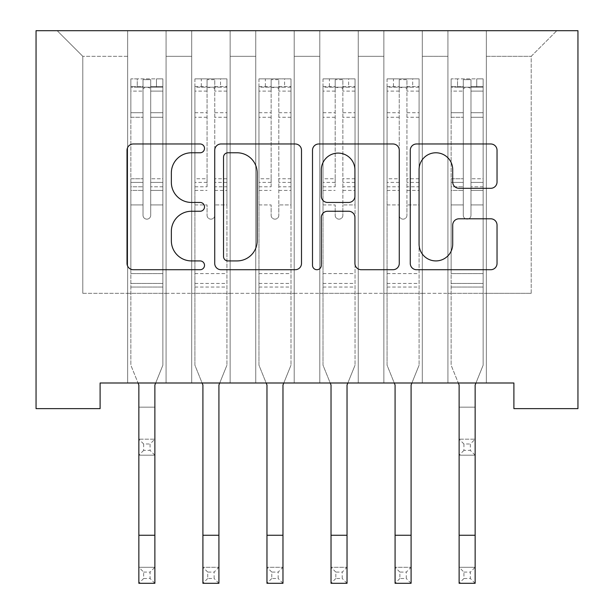<?xml version="1.0" encoding="UTF-8"?>
<svg xmlns="http://www.w3.org/2000/svg" width="614" height="614" viewBox="0 0 614 614"><rect width="100%" height="100%" fill="white"/><g stroke="black" fill="none" stroke-linecap="round" stroke-linejoin="round"><path stroke-width="0.46" stroke-dasharray="3.07 2.3" d="M204.516 148.381A4.398 4.398 0 0 0 200.118 143.975L133.307 143.975A6.286 6.286 0 0 0 127.021 150.261L127.021 263.437A6.286 6.286 0 0 0 133.307 269.723L200.118 269.723A4.398 4.398 0 0 0 204.516 265.325A4.398 4.398 0 0 0 200.118 260.919L191.468 260.919A20.116 20.116 0 0 1 171.352 240.803L171.352 231.371A20.116 20.116 0 0 1 191.468 211.254L200.118 211.254A4.398 4.398 0 0 0 204.516 206.849A4.398 4.398 0 0 0 200.118 202.451L191.468 202.451A20.116 20.116 0 0 1 171.352 182.327L171.352 172.895A20.116 20.116 0 0 1 191.468 152.779L200.118 152.779A4.398 4.398 0 0 0 204.516 148.381M577.951 30.7L36.049 30.7L36.049 408.625L100.105 408.625L100.105 382.998L513.895 382.998L513.895 408.625L577.951 408.625L577.951 30.7M447.921 30.7L556.814 30.7L486.349 30.7L486.349 293.323L531.194 293.323L486.349 293.323L486.349 56.319L531.194 56.319L486.349 56.319L486.349 30.7L486.349 382.998L486.349 30.7L447.921 30.7L447.921 293.323L447.921 56.319L422.302 56.319L447.921 56.319L447.921 30.7L447.921 382.998L486.349 382.998L486.349 293.323L486.349 382.998L447.921 382.998L486.349 382.998L447.921 382.998L447.921 30.7M383.865 30.7L422.302 30.7L422.302 293.323L447.921 293.323L422.302 293.323L422.302 30.7L422.302 382.998L422.302 30.7L358.246 30.7L383.865 30.7L383.865 293.323L383.865 56.319L358.246 56.319L383.865 56.319L383.865 30.7L383.865 382.998L422.302 382.998L422.302 293.323L422.302 382.998L383.865 382.998L422.302 382.998L383.865 382.998L383.865 30.7M319.81 30.7L358.246 30.7L358.246 293.323L383.865 293.323L358.246 293.323L358.246 30.7L358.246 382.998L358.246 30.7L294.19 30.7L319.81 30.7L319.81 293.323L319.81 56.319L294.19 56.319L319.81 56.319L319.81 30.7L319.81 382.998L358.246 382.998L358.246 293.323L358.246 382.998L319.81 382.998L358.246 382.998L319.81 382.998L319.81 30.7M255.754 30.7L294.19 30.7L294.19 293.323L319.81 293.323L294.19 293.323L294.19 30.7L294.19 382.998L294.19 30.7L230.135 30.7L255.754 30.7L255.754 293.323L255.754 56.319L230.135 56.319L255.754 56.319L255.754 30.7L255.754 382.998L294.19 382.998L294.19 293.323L294.19 382.998L255.754 382.998L294.19 382.998L255.754 382.998L255.754 30.7M191.698 30.7L230.135 30.7L230.135 293.323L255.754 293.323L230.135 293.323L230.135 30.7L230.135 382.998L230.135 30.7L166.079 30.7L191.698 30.7L191.698 293.323L191.698 56.319L166.079 56.319L191.698 56.319L191.698 30.7L191.698 382.998L230.135 382.998L230.135 293.323L230.135 382.998L191.698 382.998L230.135 382.998L191.698 382.998L191.698 30.7M127.651 30.7L166.079 30.7L166.079 293.323L191.698 293.323L166.079 293.323L166.079 30.7L166.079 382.998L166.079 30.7L57.186 30.7L127.651 30.7L127.651 293.323L127.651 56.319L82.806 56.319L127.651 56.319L127.651 30.7L127.651 382.998L166.079 382.998L166.079 293.323L166.079 382.998L127.651 382.998L166.079 382.998L127.651 382.998L127.651 30.7M531.194 293.323L531.194 56.319L556.814 30.7L531.194 56.319L531.194 293.323M82.806 293.323L127.651 293.323L82.806 293.323L82.806 56.319L57.186 30.7L82.806 56.319L82.806 293.323M447.921 293.323L486.349 293.323L447.921 293.323L447.921 382.998L447.921 293.323M383.865 293.323L422.302 293.323L383.865 293.323L383.865 382.998L383.865 293.323M319.81 293.323L358.246 293.323L319.81 293.323L319.81 382.998L319.81 293.323M255.754 293.323L294.19 293.323L255.754 293.323L255.754 382.998L255.754 293.323M191.698 293.323L230.135 293.323L191.698 293.323L191.698 382.998L191.698 293.323M127.651 293.323L166.079 293.323L127.651 293.323L127.651 382.998L127.651 293.323M301.497 263.437L301.497 150.261A6.286 6.286 0 0 0 295.211 143.975L221.017 143.975A6.286 6.286 0 0 0 214.731 150.261L214.731 263.437A6.286 6.286 0 0 0 221.017 269.723L295.211 269.723A6.286 6.286 0 0 0 301.497 263.437M227.932 152.779A4.398 4.398 0 0 0 223.534 157.176L223.534 256.522A4.398 4.398 0 0 0 227.932 260.919L237.05 260.919A20.116 20.116 0 0 0 257.174 240.803L257.174 172.895A20.116 20.116 0 0 0 237.05 152.779L227.932 152.779M318.789 143.975L392.983 143.975A6.286 6.286 0 0 1 399.269 150.261L399.269 263.437A6.286 6.286 0 0 1 392.983 269.723L361.232 269.723A6.286 6.286 0 0 1 354.938 263.437L354.938 217.54A6.286 6.286 0 0 0 348.652 211.254L327.592 211.254A6.286 6.286 0 0 0 321.306 217.54L321.306 265.325A4.398 4.398 0 0 1 316.901 269.723A4.398 4.398 0 0 1 312.503 265.325L312.503 150.261A6.286 6.286 0 0 1 318.789 143.975M354.938 169.909A16.816 16.816 0 0 0 338.122 153.093A16.816 16.816 0 0 0 321.306 169.909L321.306 196.165A6.286 6.286 0 0 0 327.592 202.451L348.652 202.451A6.286 6.286 0 0 0 354.938 196.165L354.938 169.909M458.996 188.306L490.747 188.306A6.286 6.286 0 0 0 497.033 182.013L497.033 150.261A6.286 6.286 0 0 0 490.747 143.975L416.561 143.975A6.286 6.286 0 0 0 410.267 150.261L410.267 263.437A6.286 6.286 0 0 0 416.561 269.723L490.747 269.723A6.286 6.286 0 0 0 497.033 263.437L497.033 225.085A6.286 6.286 0 0 0 490.747 218.799L458.996 218.799A6.286 6.286 0 0 0 452.71 225.085L452.71 244.103A16.816 16.816 0 0 1 435.894 260.919A16.816 16.816 0 0 1 419.07 244.103L419.07 169.594A16.816 16.816 0 0 1 435.894 152.779A16.816 16.816 0 0 1 452.71 169.594L452.71 182.013A6.286 6.286 0 0 0 458.996 188.306M143.024 215.307A3.845 3.845 0 0 0 146.861 219.152A3.845 3.845 0 0 1 143.024 215.307L143.024 204.922L143.024 215.307A3.845 3.845 180 0 0 146.861 219.152A3.845 3.845 0 0 0 150.706 215.307A3.845 3.845 0 0 1 146.861 219.152A3.845 3.845 180 0 0 150.706 215.307L150.706 204.922L150.706 215.307A3.845 3.845 0 0 1 146.861 219.152A3.845 3.845 0 0 1 143.024 215.307L143.024 186.786L143.024 215.307M143.661 572.087L150.069 572.087L150.069 578.495L143.661 578.495L143.661 572.087L138.856 567.29L154.874 567.29L138.856 567.29L138.856 385.009L130.851 365.192L130.851 204.922L130.851 273.598L130.851 204.922L143.024 204.922L130.851 204.922L143.024 204.922L130.851 204.922L130.851 182.396L143.024 182.396L143.024 204.922L143.024 182.396L130.851 182.396L130.851 178.766L143.024 178.766L130.851 178.766L130.851 117.274L143.024 117.274L130.851 117.274L130.851 91.102L143.024 91.102L130.851 91.102L130.851 87.203L130.851 204.922L130.851 190.417L143.024 190.417L130.851 190.417L130.851 186.786L143.024 186.786L130.851 186.786L130.851 112.707L143.024 112.707L143.024 186.786L143.024 112.707L130.851 112.707L130.851 86.536L143.024 86.536L143.024 112.707L143.024 79.659L143.024 88.876L143.024 79.659L150.706 79.659L150.706 88.876C148.151 86.651 145.587 86.651 143.024 88.876L143.024 182.396L143.024 88.876C145.579 86.651 148.135 86.651 150.706 88.876L150.706 186.786L150.706 79.659L143.024 79.659L143.024 86.536L130.851 86.536L130.851 78.876L137.252 78.868L137.252 87.196L130.851 87.203L130.851 78.876L130.851 87.203L156.47 87.196L137.252 87.196L137.252 78.868L162.718 78.868L156.47 78.868L156.47 87.196L162.879 87.203L162.879 78.876L130.851 78.876L130.851 365.192L130.851 273.598L130.851 365.192L138.856 385.009L138.856 439.179L154.874 439.179L138.856 439.179L138.856 455.189L154.874 455.189L154.874 407.151L154.874 439.179L150.069 443.983L150.069 450.384L143.661 450.384L143.661 443.983L150.069 443.983M155.68 382.998L162.879 365.192L162.879 204.922L162.879 365.192L154.874 385.009L162.879 365.192L162.879 204.922L150.706 204.922L162.879 204.922L150.706 204.922L162.879 204.922L162.879 190.417L150.706 190.417L162.879 190.417L162.879 186.786L150.706 186.786L162.879 186.786L162.879 112.707L150.706 112.707L162.879 112.707L162.879 86.536L150.706 86.536L162.879 86.536L162.879 78.876L162.879 204.922L162.879 182.396L150.706 182.396L162.879 182.396L162.879 178.766L150.706 178.766L162.879 178.766L162.879 117.274L150.706 117.274L150.706 215.307L150.706 117.274L162.879 117.274L162.879 91.102L150.706 91.102L150.706 117.274L150.706 91.102L162.879 91.102L162.879 87.203L131.012 87.196L162.718 87.196L156.47 87.196L156.47 78.868L162.879 78.876L162.879 365.192L154.874 385.009L154.874 407.151L138.856 407.151L154.874 407.151M162.879 287.045L130.851 287.045L162.879 287.045M143.661 450.384L138.856 455.189L154.874 455.189L154.874 439.179M138.856 455.189L138.856 407.151M154.874 455.189L150.069 450.384M143.661 443.983L138.856 439.179M138.856 385.009L138.043 382.998M154.874 385.009L154.874 567.29L150.069 572.087M138.856 567.29L138.856 583.3L154.874 583.3L154.874 567.29M154.874 583.3L150.069 578.495M143.661 578.495L138.856 583.3M214.762 215.307A3.845 3.845 0 0 1 210.917 219.152A3.845 3.845 180 0 0 214.762 215.307L214.762 204.922L214.762 215.307M195.068 78.868L201.308 78.868L201.308 87.196L194.907 87.203L194.907 78.876L226.934 78.876L226.934 365.192L226.934 204.922L214.762 204.922L214.762 186.786L226.934 186.786M226.934 78.876L226.934 204.922L214.762 204.922L214.762 88.876C212.206 86.651 209.643 86.651 207.071 88.876L207.071 178.766L194.907 178.766L194.907 365.192L202.098 382.998M194.907 87.203L194.907 178.766M194.907 78.876L194.907 365.192L202.912 385.009L202.912 567.29L218.922 567.29L202.912 567.29L202.912 583.3L218.922 583.3L218.922 567.29L214.117 572.087L214.117 578.495L207.716 578.495L207.716 572.087L214.117 572.087M201.308 78.868L226.773 78.868M201.308 87.196L220.526 87.196L220.526 78.868M226.934 87.203L195.068 87.196M226.773 87.196L220.526 87.196M194.907 186.786L207.071 186.786L207.071 79.659L214.762 79.659L214.762 186.786M207.071 215.307A3.845 3.845 180 0 0 210.917 219.152A3.845 3.845 0 0 1 207.071 215.307L207.071 204.922L207.071 215.307M219.735 382.998L226.934 365.192L218.922 385.009L218.922 567.29M207.071 186.786L207.071 178.766M194.907 287.045L226.934 287.045M218.922 583.3L214.117 578.495M207.716 578.495L202.912 583.3M207.716 572.087L202.912 567.29M214.762 88.876L214.762 79.659M207.071 88.876L207.071 79.659M278.817 215.307A3.845 3.845 0 0 1 274.972 219.152A3.845 3.845 180 0 0 278.817 215.307L278.817 204.922L278.817 215.307M259.116 78.868L265.363 78.868L265.363 87.196L258.962 87.203L258.962 78.876L290.99 78.876L290.99 365.192L290.99 204.922L278.817 204.922L278.817 186.786L290.99 186.786M290.99 78.876L290.99 204.922L278.817 204.922L278.817 88.876C276.262 86.651 273.698 86.651 271.127 88.876L271.127 178.766L258.962 178.766L258.962 365.192L266.154 382.998M258.962 87.203L258.962 178.766M258.962 78.876L258.962 365.192L266.967 385.009L266.967 567.29L282.977 567.29L266.967 567.29L266.967 583.3L282.977 583.3L282.977 567.29L278.173 572.087L278.173 578.495L271.772 578.495L271.772 572.087L278.173 572.087M265.363 78.868L290.829 78.868M265.363 87.196L284.581 87.196L284.581 78.868M290.99 87.203L259.116 87.196M290.829 87.196L284.581 87.196M258.962 186.786L271.127 186.786L271.127 79.659L278.817 79.659L278.817 186.786M271.127 215.307A3.845 3.845 180 0 0 274.972 219.152A3.845 3.845 0 0 1 271.127 215.307L271.127 204.922L271.127 215.307M283.791 382.998L290.99 365.192L282.977 385.009L282.977 567.29M271.127 186.786L271.127 178.766M258.962 287.045L290.99 287.045M282.977 583.3L278.173 578.495M271.772 578.495L266.967 583.3M271.772 572.087L266.967 567.29M278.817 88.876L278.817 79.659M271.127 88.876L271.127 79.659M342.873 215.307A3.845 3.845 0 0 1 339.028 219.152A3.845 3.845 180 0 0 342.873 215.307L342.873 204.922L342.873 215.307M323.171 78.868L329.419 78.868L329.419 87.196L323.01 87.203L323.01 78.876L355.038 78.876L355.038 365.192L355.038 204.922L342.873 204.922L342.873 186.786L355.038 186.786M355.038 78.876L355.038 204.922L342.873 204.922L342.873 88.876C340.317 86.651 337.754 86.651 335.183 88.876L335.183 178.766L323.01 178.766L323.01 365.192L330.209 382.998M323.01 87.203L323.01 178.766M323.01 78.876L323.01 365.192L331.023 385.009L331.023 567.29L347.033 567.29L331.023 567.29L331.023 583.3L347.033 583.3L347.033 567.29L342.228 572.087L342.228 578.495L335.827 578.495L335.827 572.087L342.228 572.087M329.419 78.868L354.884 78.868M329.419 87.196L348.637 87.196L348.637 78.868M355.038 87.203L323.171 87.196M354.884 87.196L348.637 87.196M323.01 186.786L335.183 186.786L335.183 79.659L342.873 79.659L342.873 186.786M335.183 215.307A3.845 3.845 180 0 0 339.028 219.152A3.845 3.845 0 0 1 335.183 215.307L335.183 204.922L335.183 215.307M347.846 382.998L355.038 365.192L347.033 385.009L347.033 567.29M335.183 186.786L335.183 178.766M323.01 287.045L355.038 287.045M347.033 583.3L342.228 578.495M335.827 578.495L331.023 583.3M335.827 572.087L331.023 567.29M342.873 88.876L342.873 79.659M335.183 88.876L335.183 79.659M406.928 215.307A3.845 3.845 0 0 1 403.083 219.152A3.845 3.845 180 0 0 406.928 215.307L406.928 204.922L406.928 215.307M387.227 78.868L393.474 78.868L393.474 87.196L387.066 87.203L387.066 78.876L419.093 78.876L419.093 365.192L419.093 204.922L406.928 204.922L406.928 186.786L419.093 186.786M419.093 78.876L419.093 204.922L406.928 204.922L406.928 88.876C404.373 86.651 401.809 86.651 399.238 88.876L399.238 178.766L387.066 178.766L387.066 365.192L394.265 382.998M387.066 87.203L387.066 178.766M387.066 78.876L387.066 365.192L395.078 385.009L395.078 567.29L411.088 567.29L395.078 567.29L395.078 583.3L411.088 583.3L411.088 567.29L406.284 572.087L406.284 578.495L399.883 578.495L399.883 572.087L406.284 572.087M393.474 78.868L418.932 78.868M393.474 87.196L412.692 87.196L412.692 78.868M419.093 87.203L387.227 87.196M418.932 87.196L412.692 87.196M387.066 186.786L399.238 186.786L399.238 79.659L406.928 79.659L406.928 186.786M399.238 215.307A3.845 3.845 180 0 0 403.083 219.152A3.845 3.845 0 0 1 399.238 215.307L399.238 204.922L399.238 215.307M411.902 382.998L419.093 365.192L411.088 385.009L411.088 567.29M399.238 186.786L399.238 178.766M387.066 287.045L419.093 287.045M411.088 583.3L406.284 578.495M399.883 578.495L395.078 583.3M399.883 572.087L395.078 567.29M406.928 88.876L406.928 79.659M399.238 88.876L399.238 79.659M463.294 215.307A3.845 3.845 0 0 0 467.139 219.152A3.845 3.845 0 0 1 463.294 215.307L463.294 204.922L463.294 215.307A3.845 3.845 180 0 0 467.139 219.152A3.845 3.845 0 0 0 470.976 215.307A3.845 3.845 0 0 1 467.139 219.152A3.845 3.845 180 0 0 470.976 215.307L470.976 204.922L470.976 215.307A3.845 3.845 0 0 1 467.139 219.152A3.845 3.845 0 0 1 463.294 215.307L463.294 186.786L463.294 215.307M463.931 572.087L470.339 572.087L470.339 578.495L463.931 578.495L463.931 572.087L459.126 567.29L475.144 567.29L459.126 567.29L459.126 385.009L451.121 365.192L451.121 204.922L451.121 273.598L451.121 204.922L463.294 204.922L451.121 204.922L463.294 204.922L451.121 204.922L451.121 182.396L463.294 182.396L463.294 204.922L463.294 182.396L451.121 182.396L451.121 178.766L463.294 178.766L451.121 178.766L451.121 117.274L463.294 117.274L451.121 117.274L451.121 91.102L463.294 91.102L451.121 91.102L451.121 87.203L451.121 204.922L451.121 190.417L463.294 190.417L451.121 190.417L451.121 186.786L463.294 186.786L451.121 186.786L451.121 112.707L463.294 112.707L463.294 186.786L463.294 112.707L451.121 112.707L451.121 86.536L463.294 86.536L463.294 112.707L463.294 79.659L463.294 88.876L463.294 79.659L470.976 79.659L470.976 88.876C468.421 86.651 465.865 86.651 463.294 88.876L463.294 182.396L463.294 88.876C465.849 86.651 468.413 86.651 470.976 88.876L470.976 186.786L470.976 79.659L463.294 79.659L463.294 86.536L451.121 86.536L451.121 78.876L457.53 78.868L457.53 87.196L451.121 87.203L451.121 78.876L451.121 87.203L476.748 87.196L457.53 87.196L457.53 78.868L482.988 78.868L476.748 78.868L476.748 87.196L483.149 87.203L483.149 78.876L451.121 78.876L451.121 365.192L451.121 273.598L451.121 365.192L459.126 385.009L459.126 439.179L475.144 439.179L459.126 439.179L459.126 455.189L475.144 455.189L475.144 407.151L475.144 439.179L470.339 443.983L470.339 450.384L463.931 450.384L463.931 443.983L470.339 443.983M475.957 382.998L483.149 365.192L483.149 204.922L483.149 365.192L475.144 385.009L483.149 365.192L483.149 204.922L470.976 204.922L483.149 204.922L470.976 204.922L483.149 204.922L483.149 190.417L470.976 190.417L483.149 190.417L483.149 186.786L470.976 186.786L483.149 186.786L483.149 112.707L470.976 112.707L483.149 112.707L483.149 86.536L470.976 86.536L483.149 86.536L483.149 78.876L483.149 204.922L483.149 182.396L470.976 182.396L483.149 182.396L483.149 178.766L470.976 178.766L483.149 178.766L483.149 117.274L470.976 117.274L470.976 215.307L470.976 117.274L483.149 117.274L483.149 91.102L470.976 91.102L470.976 117.274L470.976 91.102L483.149 91.102L483.149 87.203L451.282 87.196L482.988 87.196L476.748 87.196L476.748 78.868L483.149 78.876L483.149 365.192L475.144 385.009L475.144 407.151L459.126 407.151L475.144 407.151M483.149 287.045L451.121 287.045L483.149 287.045M463.931 450.384L459.126 455.189L475.144 455.189L475.144 439.179M459.126 455.189L459.126 407.151M475.144 455.189L470.339 450.384M463.931 443.983L459.126 439.179M459.126 385.009L458.32 382.998M475.144 385.009L475.144 567.29L470.339 572.087M459.126 567.29L459.126 583.3L475.144 583.3L475.144 567.29M475.144 583.3L470.339 578.495M463.931 578.495L459.126 583.3M162.879 273.598L130.851 273.598L162.879 273.598M162.879 283.438L130.851 283.438L162.879 283.438M138.856 535.262L154.874 535.262M214.762 112.707L226.934 112.707M226.934 117.274L214.762 117.274M226.934 178.766L214.762 178.766M194.907 273.598L226.934 273.598M194.907 204.922L207.071 204.922L194.907 204.922M214.762 190.417L226.934 190.417M194.907 190.417L207.071 190.417M226.934 182.396L214.762 182.396M207.071 182.396L194.907 182.396M194.907 112.707L207.071 112.707M207.071 117.274L194.907 117.274M214.762 86.536L226.934 86.536M226.934 91.102L214.762 91.102M194.907 86.536L207.071 86.536M207.071 91.102L194.907 91.102M194.907 283.438L226.934 283.438M202.912 535.262L218.922 535.262M278.817 112.707L290.99 112.707M290.99 117.274L278.817 117.274M290.99 178.766L278.817 178.766M258.962 273.598L290.99 273.598M258.962 204.922L271.127 204.922L258.962 204.922M278.817 190.417L290.99 190.417M258.962 190.417L271.127 190.417M290.99 182.396L278.817 182.396M271.127 182.396L258.962 182.396M258.962 112.707L271.127 112.707M271.127 117.274L258.962 117.274M278.817 86.536L290.99 86.536M290.99 91.102L278.817 91.102M258.962 86.536L271.127 86.536M271.127 91.102L258.962 91.102M258.962 283.438L290.99 283.438M266.967 535.262L282.977 535.262M342.873 112.707L355.038 112.707M355.038 117.274L342.873 117.274M355.038 178.766L342.873 178.766M323.01 273.598L355.038 273.598M323.01 204.922L335.183 204.922L323.01 204.922M342.873 190.417L355.038 190.417M323.01 190.417L335.183 190.417M355.038 182.396L342.873 182.396M335.183 182.396L323.01 182.396M323.01 112.707L335.183 112.707M335.183 117.274L323.01 117.274M342.873 86.536L355.038 86.536M355.038 91.102L342.873 91.102M323.01 86.536L335.183 86.536M335.183 91.102L323.01 91.102M323.01 283.438L355.038 283.438M331.023 535.262L347.033 535.262M406.928 112.707L419.093 112.707M419.093 117.274L406.928 117.274M419.093 178.766L406.928 178.766M387.066 273.598L419.093 273.598M387.066 204.922L399.238 204.922L387.066 204.922M406.928 190.417L419.093 190.417M387.066 190.417L399.238 190.417M419.093 182.396L406.928 182.396M399.238 182.396L387.066 182.396M387.066 112.707L399.238 112.707M399.238 117.274L387.066 117.274M406.928 86.536L419.093 86.536M419.093 91.102L406.928 91.102M387.066 86.536L399.238 86.536M399.238 91.102L387.066 91.102M387.066 283.438L419.093 283.438M395.078 535.262L411.088 535.262M483.149 273.598L451.121 273.598L483.149 273.598M483.149 283.438L451.121 283.438L483.149 283.438M459.126 535.262L475.144 535.262"/><path stroke-width="0.92" d="M204.516 148.381A4.398 4.398 0 0 0 200.118 143.975L133.307 143.975A6.286 6.286 0 0 0 127.021 150.261L127.021 263.437A6.286 6.286 0 0 0 133.307 269.723L200.118 269.723A4.398 4.398 0 0 0 204.516 265.325A4.398 4.398 0 0 0 200.118 260.919L191.468 260.919A20.116 20.116 0 0 1 171.352 240.803L171.352 231.371A20.116 20.116 0 0 1 191.468 211.254L200.118 211.254A4.398 4.398 0 0 0 204.516 206.849A4.398 4.398 0 0 0 200.118 202.451L191.468 202.451A20.116 20.116 0 0 1 171.352 182.327L171.352 172.895A20.116 20.116 0 0 1 191.468 152.779L200.118 152.779A4.398 4.398 0 0 0 204.516 148.381M490.747 188.306A6.286 6.286 0 0 0 497.033 182.013L497.033 150.261A6.286 6.286 0 0 0 490.747 143.975L416.561 143.975A6.286 6.286 0 0 0 410.267 150.261L410.267 263.437A6.286 6.286 0 0 0 416.561 269.723L490.747 269.723A6.286 6.286 0 0 0 497.033 263.437L497.033 225.085A6.286 6.286 0 0 0 490.747 218.799L458.996 218.799A6.286 6.286 0 0 0 452.71 225.085L452.71 244.103A16.816 16.816 0 0 1 435.894 260.919A16.816 16.816 0 0 1 419.07 244.103L419.07 169.594A16.816 16.816 0 0 1 435.894 152.779A16.816 16.816 0 0 1 452.71 169.594L452.71 182.013A6.286 6.286 0 0 0 458.996 188.306L490.747 188.306M513.895 382.998L100.105 382.998L100.105 408.625L36.049 408.625L36.049 30.7L577.951 30.7L577.951 408.625L513.895 408.625L513.895 382.998M301.497 150.261A6.286 6.286 0 0 0 295.211 143.975L221.017 143.975A6.286 6.286 0 0 0 214.731 150.261L214.731 263.437A6.286 6.286 0 0 0 221.017 269.723L295.211 269.723A6.286 6.286 0 0 0 301.497 263.437L301.497 150.261M318.789 143.975L392.983 143.975A6.286 6.286 0 0 1 399.269 150.261L399.269 263.437A6.286 6.286 0 0 1 392.983 269.723L361.232 269.723A6.286 6.286 0 0 1 354.938 263.437L354.938 217.54A6.286 6.286 0 0 0 348.652 211.254L327.592 211.254A6.286 6.286 0 0 0 321.306 217.54L321.306 265.325A4.398 4.398 0 0 1 316.901 269.723A4.398 4.398 0 0 1 312.503 265.325L312.503 150.261A6.286 6.286 0 0 1 318.789 143.975M227.932 152.779A4.398 4.398 0 0 0 223.534 157.176L223.534 256.522A4.398 4.398 0 0 0 227.932 260.919L237.05 260.919A20.116 20.116 0 0 0 257.174 240.803L257.174 172.895A20.116 20.116 0 0 0 237.05 152.779L227.932 152.779M354.938 169.909A16.816 16.816 0 0 0 338.122 153.093A16.816 16.816 0 0 0 321.306 169.909L321.306 196.165A6.286 6.286 0 0 0 327.592 202.451L348.652 202.451A6.286 6.286 0 0 0 354.938 196.165L354.938 169.909M154.874 407.151L154.874 385.009L155.68 382.998M138.856 407.151L138.856 385.009L138.043 382.998M138.856 583.3L154.874 583.3L138.856 583.3L138.856 385.009M154.874 583.3L154.874 385.009M202.098 382.998L202.912 385.009L202.912 535.262L218.922 535.262L218.922 385.009L219.735 382.998M202.912 535.262L202.912 583.3L218.922 583.3L218.922 535.262M266.154 382.998L266.967 385.009L266.967 535.262L282.977 535.262L282.977 385.009L283.791 382.998M266.967 535.262L266.967 583.3L282.977 583.3L282.977 535.262M330.209 382.998L331.023 385.009L331.023 535.262L347.033 535.262L347.033 385.009L347.846 382.998M331.023 535.262L331.023 583.3L347.033 583.3L347.033 535.262M394.265 382.998L395.078 385.009L395.078 535.262L411.088 535.262L411.088 385.009L411.902 382.998M395.078 535.262L395.078 583.3L411.088 583.3L411.088 535.262M475.144 407.151L475.144 385.009L475.957 382.998M459.126 407.151L459.126 385.009L458.32 382.998M459.126 583.3L475.144 583.3L459.126 583.3L459.126 385.009M475.144 583.3L475.144 385.009M138.856 535.262L154.874 535.262M202.912 583.3L218.922 583.3M266.967 583.3L282.977 583.3M331.023 583.3L347.033 583.3M395.078 583.3L411.088 583.3M459.126 535.262L475.144 535.262"/></g></svg>
